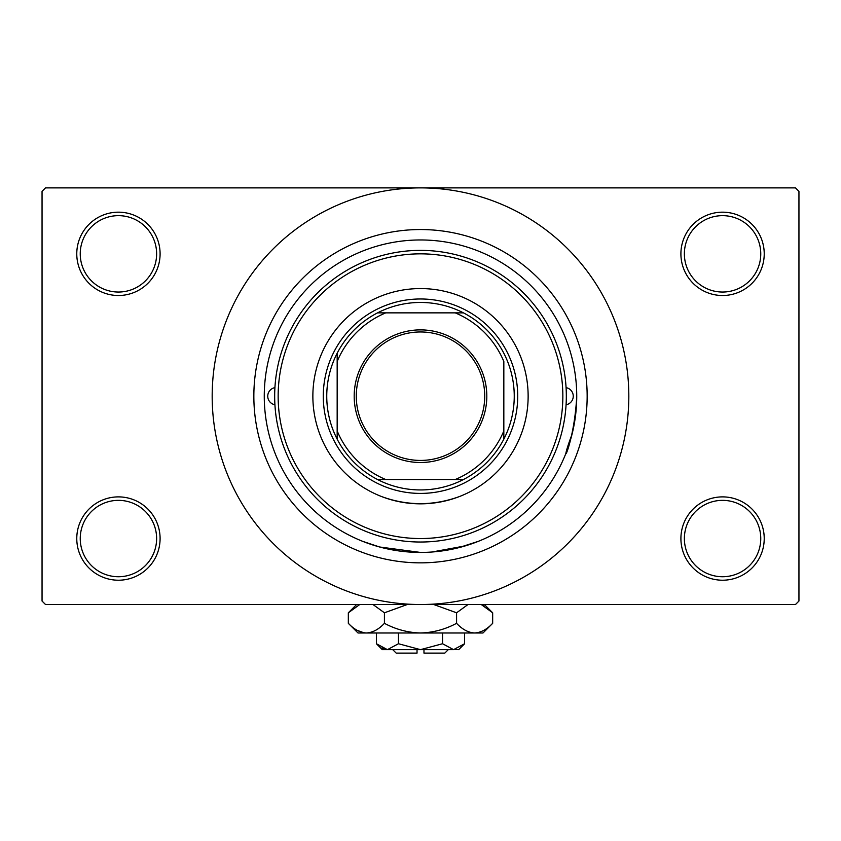 <?xml version="1.0" encoding="UTF-8"?>
<svg xmlns="http://www.w3.org/2000/svg" width="841" height="841" viewBox="0 0 841 841"><rect width="100%" height="100%" fill="white"/><g stroke="black" fill="none" stroke-linecap="round" stroke-linejoin="round"><path stroke-width="1.26" d="M680.905 538.545A41.661 41.661 0 0 1 722.566 496.884A41.661 41.661 0 0 1 764.227 538.545A41.661 41.661 0 0 1 722.566 580.216A41.661 41.661 0 0 1 680.905 538.545M760.758 538.545A38.192 38.192 0 0 0 722.566 500.353A38.192 38.192 0 0 0 684.374 538.545A38.192 38.192 0 0 0 722.566 576.737A38.192 38.192 0 0 0 760.758 538.545M76.773 538.545A41.661 41.661 0 0 1 118.434 496.884A41.661 41.661 0 0 1 160.095 538.545A41.661 41.661 0 0 1 118.434 580.216A41.661 41.661 0 0 1 76.773 538.545M156.626 538.545A38.192 38.192 0 0 0 118.434 500.353A38.192 38.192 0 0 0 80.242 538.545A38.192 38.192 0 0 0 118.434 576.737A38.192 38.192 0 0 0 156.626 538.545M76.773 253.845A41.661 41.661 0 0 1 118.434 212.174A41.661 41.661 0 0 1 160.095 253.845A41.661 41.661 0 0 1 118.434 295.506A41.661 41.661 0 0 1 76.773 253.845M156.626 253.845A38.192 38.192 0 0 0 118.434 215.653A38.192 38.192 0 0 0 80.242 253.845A38.192 38.192 0 0 0 118.434 292.037A38.192 38.192 0 0 0 156.626 253.845M680.905 253.845A41.661 41.661 0 0 1 722.566 212.174A41.661 41.661 0 0 1 764.227 253.845A41.661 41.661 0 0 1 722.566 295.506A41.661 41.661 0 0 1 680.905 253.845M760.758 253.845A38.192 38.192 0 0 0 722.566 215.653A38.192 38.192 0 0 0 684.374 253.845A38.192 38.192 0 0 0 722.566 292.037A38.192 38.192 0 0 0 760.758 253.845M382.34 496.831C407.696 505.914 433.136 505.914 458.66 496.831M458.66 547.701L478.34 541.331L465.189 545.914L431.896 552.022M253.845 396.195A166.655 166.655 0 0 1 420.5 229.54A166.655 166.655 0 0 1 587.155 396.195A166.655 166.655 0 0 1 420.5 562.85A166.655 166.655 0 0 1 253.845 396.195M212.174 396.195A208.326 208.326 0 0 0 420.5 604.521A208.326 208.326 0 0 0 628.826 396.195A208.326 208.326 0 0 0 420.5 187.879A208.326 208.326 0 0 0 212.174 396.195M795.481 604.521L45.519 604.521L42.05 601.042L42.05 191.349L45.519 187.879L795.481 187.879L798.95 191.349L798.95 601.042L795.481 604.521M420.489 552.432L379.585 546.986L362.66 541.331M572.006 434.355C556.921 474.555 574.109 447.748 576.737 396.195A156.237 156.237 0 0 0 420.5 239.958A156.237 156.237 0 0 0 264.263 396.195A156.237 156.237 0 0 0 420.5 552.432A156.237 156.237 0 0 0 576.737 396.195M274.923 387.648A8.683 8.683 0 0 0 274.923 404.752M566.077 404.752A8.683 8.683 0 0 0 566.077 387.648M312.863 396.195A107.637 107.637 0 0 0 420.5 503.833A107.637 107.637 0 0 0 528.137 396.195A107.637 107.637 0 0 0 420.5 288.568A107.637 107.637 0 0 0 312.863 396.195M562.85 396.195A142.35 142.35 0 0 0 420.5 253.845A142.35 142.35 0 0 0 278.15 396.195A142.35 142.35 0 0 0 420.5 538.545A142.35 142.35 0 0 0 562.85 396.195M274.671 396.195A145.829 145.829 0 0 1 420.5 250.376A145.829 145.829 0 0 1 566.329 396.195A145.829 145.829 0 0 1 420.5 542.024A145.829 145.829 0 0 1 274.671 396.195M420.5 329.882A66.313 66.313 0 0 1 486.813 396.195A66.313 66.313 0 0 1 420.5 462.508A66.313 66.313 0 0 1 354.187 396.195A66.313 66.313 0 0 1 420.5 329.882M420.5 460.426A64.231 64.231 0 0 0 484.731 396.195A64.231 64.231 0 0 0 420.5 331.964A64.231 64.231 0 0 0 356.269 396.195A64.231 64.231 0 0 0 420.5 460.426M420.5 302.455A93.74 93.74 0 0 0 377.556 312.863L385.777 312.863L377.556 312.863A93.74 93.74 0 0 0 337.167 439.139L337.167 430.918L337.167 439.139A93.74 93.74 0 0 0 463.444 479.528L455.223 479.528L463.444 479.528A93.74 93.74 0 0 0 503.833 439.139L503.833 361.472A90.271 90.271 0 0 0 455.223 312.863L385.777 312.863A90.271 90.271 0 0 0 337.167 361.472L337.167 430.918A90.271 90.271 0 0 0 385.777 479.528L455.223 479.528A90.271 90.271 0 0 0 503.833 430.918L503.833 439.139A93.74 93.74 0 0 0 463.444 312.863L455.223 312.863L463.444 312.863A93.74 93.74 0 0 0 420.5 302.455M420.5 493.415A97.22 97.22 0 0 1 323.28 396.195A97.22 97.22 0 0 1 420.5 298.975A97.22 97.22 0 0 1 517.72 396.195A97.22 97.22 0 0 1 420.5 493.415M377.556 479.528L385.777 479.528L377.556 479.528M337.167 353.252L337.167 361.472L337.167 353.252M448.274 649.651L444.805 653.121L423.969 653.121L423.969 649.651M455.097 649.536L458.692 649.651L464.6 643.743L453.572 649.651L442.555 643.743L420.5 649.651L398.445 643.743L387.428 649.651L376.4 643.743L376.4 632.989M398.445 643.743L398.445 632.989M381.751 648.001L385.903 649.536M464.6 643.743L464.6 632.989M442.555 643.743L442.555 632.989M483.859 605.793L481.252 604.521L492.668 612.795L492.668 623.318L482.997 632.989L358.003 632.989L348.332 623.318L348.332 612.795L359.748 604.521M492.668 623.318C487.044 629.362 481.031 632.59 474.618 632.989C468.29 632.621 462.277 629.394 456.579 623.318C445.257 629.383 433.231 632.6 420.5 632.989C407.748 632.6 395.722 629.373 384.421 623.318C378.797 629.362 372.784 632.59 366.382 632.989C360.043 632.621 354.029 629.394 348.332 623.318M384.421 623.318L384.421 612.795L407.254 604.521M372.994 604.521L384.421 612.795M357.141 630.319L363.89 632.789M474.618 632.989L477.11 632.789M456.579 623.318L456.579 612.795L467.995 604.521M433.746 604.521L456.579 612.795M453.572 649.651L382.308 649.651L376.4 643.743M417.031 649.651L417.031 653.121L396.195 653.121L392.726 649.651M484.384 604.521L492.668 612.795M356.616 604.521L348.332 612.795"/></g></svg>

